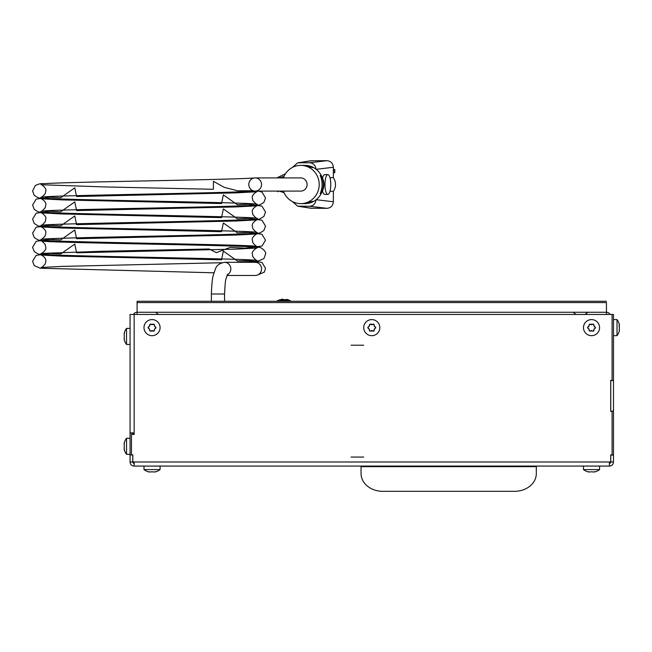 <?xml version="1.0" encoding="UTF-8"?>
<svg xmlns="http://www.w3.org/2000/svg" width="652" height="652" viewBox="0 0 652 652"><rect width="100%" height="100%" fill="white"/><g stroke="black" fill="none" stroke-linecap="round" stroke-linejoin="round"><path stroke-width="0.98" d="M133.473 314.451A4.091 4.091 0 0 1 137.091 312.259L606.458 312.259L137.091 312.259L137.091 314.451M133.008 434.436L133.008 432.895M610.085 314.451A4.091 4.091 0 0 0 606.458 312.259L606.458 302.585L137.091 302.585L137.091 312.259L606.458 312.259L606.458 314.451M133.008 461.991L134.149 462.121M333.359 172.764L334.778 172.764L334.647 171.289L333.392 171.101A1.63 0.424 90 0 0 333.392 171.052L334.647 170.905L334.778 169.471L333.359 169.471M320.271 193.408L320.466 192.943M320.466 176.073L320.271 175.608M320.849 175.445C324.134 181.484 324.134 187.531 320.849 193.571L320.197 193.571C322.748 187.531 322.748 181.484 320.197 175.445L320.466 175.608M304.264 203.611L312.691 201.338L303.661 203.628L300.735 203.628A19.12 18.468 90 0 1 283.408 191.101M304.264 165.404L312.691 167.678L303.661 165.388L300.735 165.388A19.12 18.468 90 0 1 318.266 178.493A19.12 18.468 90 0 1 311.77 199.838A19.12 18.468 90 0 1 300.735 203.628M283.408 177.915A19.12 18.468 90 0 1 300.735 165.388M284.085 176.252L279.398 177.915M292.495 201.615L297.638 206.187L309.627 206.26C313.392 205.869 315.511 203.726 315.984 199.838A19.12 18.468 90 0 1 304.949 203.628A19.12 18.468 90 0 1 304.908 203.628M292.495 167.401L297.638 162.829L311.012 160.751L327.002 160.685C330.841 161.101 332.96 163.293 333.359 167.271L333.359 177.637A11.801 11.402 90 0 1 333.359 191.378L333.359 201.745C332.96 205.722 330.841 207.915 327.002 208.33L311.012 208.265L297.638 206.187M324.981 184.508A9.886 2.893 90 0 0 327.875 194.394A9.886 2.893 90 0 0 330.026 191.126A9.886 2.893 90 0 0 330.523 180.49A9.886 2.893 90 0 0 327.875 174.622A9.886 2.893 90 0 0 324.981 184.508M276.937 191.101L278.282 191.761M279.398 191.101L284.085 192.764M297.638 162.829L309.627 162.755C313.392 163.147 315.511 165.29 315.984 169.178A19.12 18.468 90 0 1 315.984 199.838M322.341 190.938A42211.556 12355.278 90 0 0 322.528 190.946A9.886 2.893 90 0 0 324.729 194.394L327.875 194.394M329.993 191.248A51652.94 15118.755 90 0 0 333.359 191.378M329.993 177.768A51652.94 15118.755 -90 0 1 333.359 177.637M327.875 174.622L324.729 174.622A9.886 2.893 90 0 0 322.528 178.069C324.37 182.356 324.37 186.651 322.528 190.946M304.908 165.388A19.12 18.468 90 0 1 304.949 165.388A19.12 18.468 90 0 1 315.984 169.178M255.177 191.101L300.735 191.101A6.593 6.365 -90 0 0 307.1 184.508A6.593 6.365 -90 0 0 300.735 177.915L255.177 177.915A6.593 6.365 -90 0 0 248.811 184.508A6.593 6.365 -90 0 0 255.633 191.085A6.593 6.365 -90 0 0 261.55 184.508A6.593 6.365 -90 0 0 255.177 177.915M227.01 275.478L255.177 275.478A6.593 6.365 -90 0 0 261.55 268.885A6.593 6.365 -90 0 0 255.177 262.3L224.467 262.3C219.422 263.318 216.374 265.641 215.331 269.26L213.457 274.696C212.454 277.336 211.753 283.775 211.37 294.011L224.549 294.011L224.549 301.273M609.408 463.352A1.361 1.361 0 0 0 610.769 461.991L610.769 454.868M609.408 466.074A4.091 4.091 0 0 0 613.491 461.991L613.491 314.451L134.149 314.451L134.149 434.436L131.468 434.436L131.468 454.868L132.829 454.868L132.829 461.991L609.408 461.991L609.408 466.074L134.149 466.074L134.149 461.991M132.788 454.868L130.066 455.088L130.066 461.991A4.091 4.091 0 0 0 134.149 466.074M132.788 455.088L132.788 461.991A1.361 1.361 0 0 0 134.149 463.352M610.769 411.363L610.769 380.377M361.053 466.074L361.053 473.531A21.712 17.783 180 0 0 382.765 491.315L514.607 491.315A21.712 17.783 180 0 0 536.319 473.531L536.319 466.653L361.053 466.653L361.053 473.531M536.319 466.074L536.319 466.653M609.408 461.991L610.72 461.991L610.72 454.868L612.089 454.868L612.089 411.363L610.72 411.363L610.72 380.377L612.089 380.377L612.089 314.451M610.769 411.143L613.491 411.143M610.769 380.597L613.491 380.597M134.149 432.895L130.066 432.895L130.066 314.451L134.149 314.451M610.769 455.088L613.491 455.088M610.769 461.991L613.491 461.991M132.788 461.991L130.066 461.991M130.066 455.088L130.066 433.115L132.788 433.115L132.788 434.436M606.458 302.585L606.458 312.259M137.091 312.259L137.091 301.273L606.458 301.273M363.734 345.218L351.078 345.218M363.734 457.06L351.078 457.06M124.369 449.277L124.165 449.277A13.016 6.512 -0 0 0 124.312 449.684L124.312 448.959A13.016 13.016 135 0 1 124.165 448.152L124.165 447.427A13.016 6.512 0 0 1 124.312 447.019L124.312 445.577A13.016 6.512 180 0 1 124.165 445.169L124.165 444.444A13.016 13.016 90 0 1 124.312 443.637L124.312 442.912A13.016 6.512 180 0 0 124.165 443.319L124.369 443.319M124.312 442.912L124.312 443.637L124.41 442.912M124.165 444.444L124.165 445.169M124.312 445.577L124.312 447.019M124.165 447.427L124.165 448.152M124.312 448.959L124.41 449.684M124.353 449.171L124.141 449.171A13.236 13.236 0 0 0 126.545 454.338L126.545 438.258L130.066 438.258M372.895 331.029A0.831 0.831 -90 0 0 374.15 330.303L374.566 328.771L375.275 328.363A0.831 0.831 -90 0 0 375.275 326.913L374.566 326.505L374.15 324.973A0.831 0.831 -90 0 0 372.895 324.248L370.654 324.248A0.831 0.831 -90 0 0 369.407 324.973L369.407 325.788L368.282 326.913A0.831 0.831 -90 0 0 368.282 328.363L369.407 329.488L369.407 330.303A0.831 0.831 -90 0 0 370.654 331.029L372.895 331.029L374.15 330.303M374.175 329.293A0.831 0.831 90 0 1 374.411 328.885M374.411 326.391A0.831 0.831 90 0 1 374.175 325.984M372.015 324.737A0.831 0.831 90 0 1 371.542 324.737M369.382 325.984A0.831 0.831 90 0 1 369.146 326.391M369.146 328.885A0.831 0.831 90 0 1 369.382 329.293M371.542 330.54A0.831 0.831 90 0 1 372.015 330.54M368.282 328.363L368.282 326.913M369.407 324.973L370.654 324.248M372.895 324.248L374.15 324.973M375.275 326.913L375.275 328.363M379.823 327.638A8.044 8.044 -90 0 0 367.752 320.67A8.044 8.044 -90 0 0 367.752 334.606A8.044 8.044 -90 0 0 379.823 327.638M370.654 331.029L369.407 330.303M619.392 325.055L619.384 324.729A13.016 10.342 180 0 0 619.245 324.077L619.245 324.264A13.016 12.021 180 0 1 619.384 325.014L619.384 325.527A13.016 1.679 180 0 1 619.245 325.625L619.245 326.962A13.016 10.342 -0 0 1 619.384 327.606L619.384 328.437A13.016 12.021 180 0 1 619.245 329.187L619.245 330.336A13.016 1.679 -0 0 0 619.384 330.23L619.384 330.548A13.016 10.342 -0 0 1 619.245 331.2L619.245 331.2M619.384 327.671L619.384 326.839A13.016 12.021 -0 0 0 619.245 326.09L619.245 324.94L619.139 326.09M619.384 330.262L619.384 329.749A13.016 1.679 -0 0 0 619.245 329.651M619.196 330.336L619.245 329.187L619.213 330.344M619.18 323.848A13.236 13.236 0 0 0 619.18 323.84A13.236 13.236 0 0 0 617.012 319.594L617.012 335.682L613.491 335.682M594.502 471.763L594.502 471.966A13.016 6.512 -90 0 0 594.909 471.828L594.184 471.828A13.016 13.016 45 0 1 593.369 471.966L592.644 471.966A13.016 6.512 -90 0 1 592.244 471.828L590.793 471.828A13.016 6.512 90 0 1 590.386 471.966L589.669 471.966A13.016 13.016 0 0 1 588.854 471.828L588.128 471.828A13.016 6.512 90 0 0 588.536 471.966L588.536 471.763M588.128 471.828L588.854 471.828L588.128 471.722M589.669 471.966L590.386 471.966M590.793 471.828L592.244 471.828M592.644 471.966L593.369 471.966M594.909 471.828L594.184 471.828L594.909 471.722M594.388 471.787L594.388 471.999A13.236 13.236 0 0 0 599.563 469.595L583.475 469.595L583.475 466.074M619.384 325.527L619.384 325.014L619.384 325.527M619.384 328.437L619.384 327.606L619.384 328.437M153.155 331.029A0.831 0.831 -90 0 0 154.41 330.303L154.826 328.771L155.535 328.363A0.831 0.831 -90 0 0 155.535 326.913L154.826 326.505L154.41 324.973A0.831 0.831 -90 0 0 153.155 324.248L150.914 324.248A0.831 0.831 -90 0 0 149.667 324.973L149.667 325.788L148.542 326.913A0.831 0.831 -90 0 0 148.542 328.363L149.667 329.488L149.667 330.303A0.831 0.831 -90 0 0 150.914 331.029L153.155 331.029L154.41 330.303M154.434 329.293A0.831 0.831 90 0 1 154.671 328.885M154.671 326.391A0.831 0.831 90 0 1 154.434 325.984M152.266 324.737A0.831 0.831 90 0 1 151.802 324.737M149.642 325.984A0.831 0.831 90 0 1 149.406 326.391M149.406 328.885A0.831 0.831 90 0 1 149.642 329.293M151.802 330.54A0.831 0.831 90 0 1 152.275 330.54M148.542 328.363L148.542 326.913M149.667 324.973L150.914 324.248M153.155 324.248L154.41 324.973M155.535 326.913L155.535 328.363M160.082 327.638A8.044 8.044 -90 0 0 148.012 320.67A8.044 8.044 -90 0 0 148.012 334.606A8.044 8.044 -90 0 0 160.082 327.638M150.914 331.029L149.667 330.303M155.021 471.763L155.021 471.966A13.016 6.512 -90 0 0 155.42 471.828L154.703 471.828A13.016 13.016 45 0 1 153.888 471.966L153.163 471.966A13.016 6.512 -90 0 1 152.755 471.828L151.313 471.828A13.016 6.512 90 0 1 150.905 471.966L150.188 471.966A13.016 13.016 0 0 1 149.373 471.828L148.648 471.828A13.016 6.512 90 0 0 149.055 471.966L149.055 471.763M148.648 471.828L149.373 471.828L148.648 471.722M150.188 471.966L150.905 471.966M151.313 471.828L152.755 471.828M153.163 471.966L153.888 471.966M154.703 471.828L155.42 471.722M154.907 471.787L154.907 471.999A13.236 13.236 0 0 0 160.082 469.595L143.994 469.595L143.994 466.074M124.369 339.407L124.165 339.407A13.016 6.512 -0 0 0 124.312 339.814L124.312 339.089A13.016 13.016 135 0 1 124.165 338.282L124.165 337.557A13.016 6.512 0 0 1 124.312 337.149L124.312 335.707A13.016 6.512 180 0 1 124.165 335.299L124.165 334.574A13.016 13.016 90 0 1 124.312 333.767L124.312 333.042A13.016 6.512 180 0 0 124.165 333.449L124.369 333.449M124.312 333.042L124.312 333.767L124.41 333.042M124.165 334.574L124.165 335.299M124.312 335.707L124.312 337.149M124.165 337.557L124.165 338.282M124.312 339.814L124.312 339.089L124.41 339.814M124.353 339.301L124.141 339.301A13.236 13.236 0 0 0 126.545 344.468L126.545 328.388L130.066 328.388M592.644 331.029A0.831 0.831 -90 0 0 593.89 330.303L594.306 328.771L595.015 328.363A0.831 0.831 -90 0 0 595.015 326.913L594.306 326.505L593.89 324.973A0.831 0.831 -90 0 0 592.644 324.248L590.394 324.248A0.831 0.831 -90 0 0 589.147 324.973L588.732 326.505L588.022 326.913A0.831 0.831 -90 0 0 588.022 328.363L588.732 328.771L589.147 330.303A0.831 0.831 -90 0 0 590.394 331.029L592.644 331.029L593.89 330.303M593.915 329.293A0.831 0.831 90 0 1 594.151 328.885M594.151 326.391A0.831 0.831 90 0 1 593.915 325.984M591.755 324.737A0.831 0.831 90 0 1 591.282 324.737M589.123 325.984A0.831 0.831 90 0 1 588.886 326.391M588.886 328.885A0.831 0.831 90 0 1 589.123 329.293M591.282 330.54A0.831 0.831 90 0 1 591.755 330.54M588.022 328.363L588.022 326.913M589.147 324.973L590.394 324.248M592.644 324.248L593.89 324.973M595.015 326.913L595.015 328.363M599.563 327.638A8.044 8.044 -90 0 0 587.501 320.67A8.044 8.044 -90 0 0 587.501 334.606A8.044 8.044 -90 0 0 599.563 327.638M590.394 331.029L589.147 330.303M619.245 324.94L619.245 326.09M278.111 177.262L285.437 173.799L276.937 177.915M298.583 206.26L311.958 208.33M327.002 208.33L309.627 206.26M316.163 199.699L333.359 201.745M311.958 160.685L298.583 162.755M333.359 167.271L316.163 169.324M309.627 162.755L327.002 160.685M227.303 274.794A6.593 6.365 -90 0 0 224.467 262.3M158.509 314.451L155.665 312.259M585.048 314.451L587.892 312.259L585.048 314.451M576.018 314.451L573.173 312.259M334.778 169.471L334.778 170.857M334.778 171.337L334.778 172.764M254.72 177.931C233.416 179.83 69.56 181.778 43.643 183.701C41.304 183.285 38.509 183.929 35.273 185.633L32.6 190.963L34.206 195.29C37.62 197.629 39.642 198.501 40.253 197.906L45.844 198.33C78.868 200.286 253.595 202.47 257.043 204.215C257.1 204.989 255.731 203.815 252.927 200.694L252.34 197.963C251.281 194.834 257.491 190.93 257.075 191.761L236.097 192.862L76.586 196.521L74.784 187.825L60.766 197.695L49.633 197.214L36.194 199.105L32.6 205.021L34.206 209.349C37.62 211.696 39.642 212.568 40.253 211.973L45.844 212.397C78.868 214.353 253.595 216.537 257.043 218.281C257.1 219.048 255.731 217.874 252.927 214.761L252.34 212.03C251.281 208.893 257.491 204.997 257.075 205.82L236.097 206.928L76.586 210.588L74.784 201.884L60.766 211.761L49.633 211.281L36.194 213.171L32.6 219.088L34.206 223.416C37.62 225.755 39.642 226.635 40.253 226.04L45.844 226.456C78.868 228.412 253.595 230.596 257.043 232.34C257.1 233.114 255.731 231.941 252.927 228.828L252.34 226.097C251.281 222.96 257.491 219.056 257.075 219.887L236.097 220.995L76.586 224.647L74.784 215.951L60.766 225.828L49.633 225.339L36.194 227.23L32.6 233.147L34.206 237.475C37.62 239.822 39.642 240.694 40.253 240.099L45.844 240.523C78.868 242.479 253.595 244.663 257.043 246.407C257.1 247.173 255.731 246 252.927 242.886L252.34 240.156C251.281 237.026 257.491 233.123 257.075 233.946L236.097 235.054L76.586 238.713L74.784 230.009L60.766 239.887L49.633 239.406L36.194 241.297L32.6 247.214L34.206 251.542C37.62 253.881 39.642 254.761 40.253 254.166L43.766 254.516C45.118 254.696 53.513 255.234 45.844 254.582C78.868 256.546 253.595 258.73 257.043 260.466C257.1 261.24 255.731 260.067 252.927 256.953L252.34 254.223C251.281 251.085 257.491 247.181 257.075 248.013L236.097 249.121L76.586 252.78L74.784 244.076L60.766 253.954L49.633 253.473L36.194 255.356L32.6 261.281L34.206 265.608L40.253 268.225L213.995 272.797M255.633 191.085C231.582 193.114 44.955 195.372 41.084 197.181C41.011 197.939 42.364 196.79 45.159 193.742L45.787 190.995C46.936 187.947 40.677 183.88 41.052 184.728L104.499 186.937L213.416 189.276L213.44 181.305L224.312 187.385L237.784 190.816L253.025 190.71M258.445 191.101L262.063 192.153L265.527 197.988L263.921 202.324C260.507 204.663 258.485 205.535 257.874 204.94L252.283 205.364C219.259 207.32 44.532 209.504 41.084 211.248C41.019 212.014 42.396 210.84 45.2 207.727L45.787 204.997C46.846 201.867 40.636 197.963 41.052 198.787L62.03 199.895L221.541 203.554L223.343 194.85L237.361 204.728L248.493 204.247L261.925 206.138L265.527 212.055L263.921 216.382C260.507 218.73 258.485 219.602 257.874 219.007L254.362 219.357C253 219.537 244.614 220.074 252.283 219.422C219.259 221.387 44.532 223.571 41.084 225.307C41.019 226.081 42.396 224.907 45.2 221.794L45.787 219.064C46.846 215.926 40.636 212.022 41.052 212.854L62.03 213.962L221.541 217.621L223.343 208.917L237.361 218.795L248.493 218.314L261.925 220.205L265.527 226.122L263.921 230.449C260.507 232.788 258.485 233.66 257.874 233.066L252.283 233.489C219.259 235.445 44.532 237.63 41.084 239.374C41.019 240.14 42.396 238.974 45.2 235.853L45.787 233.123C46.846 229.993 40.636 226.089 41.052 226.92L62.03 228.021L221.541 231.68L223.343 222.984L237.361 232.854L248.493 232.373L261.925 234.264L265.527 240.18L262.006 246.057L244.891 248.176L230.295 247.352L216.374 252.65L209.162 248.991L102.16 251.264L41.084 253.441C40.652 254.247 46.789 250.441 45.787 247.263L45.135 244.37C42.323 241.362 40.962 240.229 41.052 240.979C46.129 242.927 248.599 245.168 259.08 247.442C260.507 246.79 266.864 251.542 265.527 254.247L263.921 258.575L257.874 261.199L236.285 262.3M221.819 262.732L62.087 266.391L41.084 267.499C41.019 268.274 42.396 267.1 45.2 263.987L45.787 261.248C46.846 258.119 40.636 254.215 41.052 255.046L62.03 256.146L221.541 259.806L223.343 251.11L237.361 260.987L248.493 260.498L261.925 262.389L265.527 268.306L264.305 272.153L257.1 275.177M256.171 262.373L254.72 262.316M211.37 301.273L211.37 294.011M227.613 274.223L226.024 278.82C225.584 278.746 225.095 283.807 224.549 294.011M124.353 443.425L124.141 443.425A13.236 13.236 0 0 1 126.545 438.258M126.545 454.338L130.066 454.338M617.012 319.594L613.491 319.594M617.012 335.682A13.236 13.236 0 0 0 619.18 331.428M588.65 471.787L588.65 471.999A13.236 13.236 0 0 1 583.475 469.595M599.563 469.595L599.563 466.074M160.082 469.595L160.082 466.074M143.994 469.595A13.236 13.236 0 0 0 149.161 471.999M124.353 333.555L124.141 333.555A13.236 13.236 0 0 1 126.545 328.388M126.545 344.468L130.066 344.468M279.863 299.675L291.216 301.273L282.161 299.162L276.546 301.273L278.673 300.116M288.265 299.798L291.216 301.273L277.85 300.507L276.546 301.273L291.216 301.273L276.546 301.273L286.913 299.398M287.589 299.578L276.546 301.273L278.249 300.311L291.216 301.273L276.546 301.273M281.697 299.227L291.216 301.273L288.51 299.887"/></g></svg>

